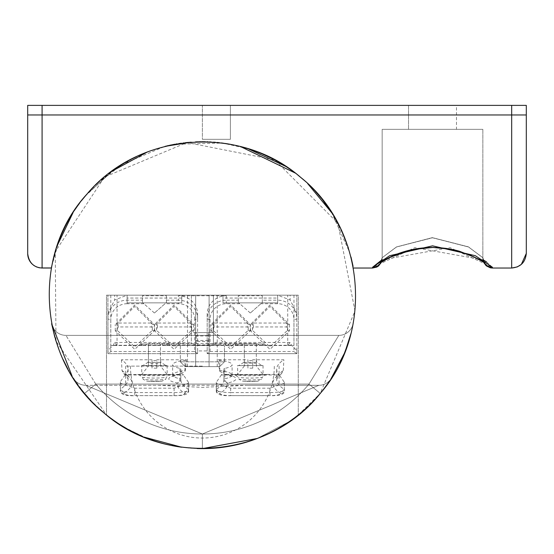 <?xml version="1.0" encoding="UTF-8"?>
<svg xmlns="http://www.w3.org/2000/svg" width="554" height="554" viewBox="0 0 554 554"><rect width="100%" height="100%" fill="white"/><g stroke="black" fill="none" stroke-linecap="round" stroke-linejoin="round"><path stroke-width="0.42" stroke-dasharray="2.77 2.08" d="M483.102 259.819L414.87 247.652L372.579 267.277L389.607 255.733L432.445 245.831L475.387 255.726L492.437 267.25A9.591 9.543 0 0 1 482.846 257.707L482.846 258.448L482.846 257.735L468.539 247.022L432.556 237.777L396.491 247.008L382.163 257.735L396.47 247.022L432.459 237.777L468.525 247.015L482.846 257.735A9.591 9.543 180 0 1 482.846 257.735L482.846 258.448L482.846 257.707L468.497 246.897L432.439 237.631L396.47 246.918L382.163 257.707L382.163 258.448L382.163 257.735A9.591 9.543 180 0 0 382.163 257.735L380.273 263.039L382.724 261.287L395.438 254.861L412.792 249.383L434.378 247.229L450.887 249.113L470.422 255.214L484.75 263.053L482.846 257.7A9.591 9.543 180 0 0 484.244 262.672M381.914 259.819L450.16 247.659L492.437 267.277L486.537 261.91M51.716 266.183L57.498 244.681M57.838 243.732L58.322 242.382M58.399 242.174L58.835 241.004M58.849 240.962L58.987 240.595M60.441 236.932L62.644 231.828M62.831 231.413L68.371 220.471M69.008 219.336L68.578 220.097M69.098 219.176L72.408 213.65M81.881 200.209L72.983 212.743L82.712 199.163M82.885 198.948L85.046 196.324M85.191 196.151L112.524 170.819M113.563 170.078L119.089 166.332M125.273 162.537L126.921 161.595M136.242 156.74L138.659 155.612M139.269 155.335L143.777 153.389M142.683 153.846L145.141 152.835M146.069 152.461L147.322 151.976M147.523 151.9L167.073 145.875M167.841 145.695L170.307 145.148M171.117 144.975L177.702 143.756M177.73 143.749L178.97 143.555M179.69 143.444L183.547 142.918M182.675 143.022L185.133 142.724M185.174 142.724L195.624 141.9M196.538 141.866L198.664 141.803M200.977 141.762L201.871 141.755M204.087 141.762L221.718 142.98L205.43 141.782M222.175 143.036L225.208 143.465M225.707 143.534L228.089 143.922M231.004 144.449L251.253 149.746M251.793 149.926L253.455 150.501M254.016 150.702L257.804 152.115M257.859 152.135L259.868 152.932M260.754 153.292L263.081 154.275M264.029 154.684L266.183 155.646M267.201 156.117L270.068 157.488M271.806 158.361L273.129 159.04M276.245 160.702L277.976 161.671M280.913 163.375L282.208 164.157M283.897 165.196L287.928 167.814M290.587 169.642L292.159 170.764M294.022 172.128L306.535 182.522L295.199 173.007M307.608 183.526L310.399 186.22M310.552 186.373L317.553 193.803M317.906 194.212L321.964 199.052M323.051 200.416L325.343 203.415M328.39 207.639L328.91 208.401M331.493 212.293L349.851 252.818L353.099 266.446M351.014 257.091L348.334 247.867M344.145 236.496L332.061 213.172M294.347 172.37L293.738 171.913M292.879 171.283L292.048 170.68M290.822 169.808L289.95 169.199M288.509 168.208L287.782 167.717M287.498 167.53L286.508 166.872M282.9 164.58L282.346 164.24M276.889 161.062L273.565 159.268M254.307 150.806L253.954 150.681M248.434 148.832L247.915 148.666M247.562 148.555L246.862 148.347M246.177 148.14L244.799 147.738M243.968 147.496L242.354 147.052M239.508 146.311L238.712 146.118M237.16 145.75L236.406 145.577M235.859 145.453L235.111 145.287M232.327 144.705L230.665 144.386M225.166 143.458L223.22 143.174M221.288 142.925L219.55 142.717M216.552 142.413L215.928 142.35M213.664 142.17L211.767 142.039M209.488 141.921L208.048 141.859M206.787 141.817L205.188 141.782M203.256 141.755L201.033 141.762M200.61 141.762L199.038 141.789M198.346 141.81L198 141.817M197.494 141.831L196.802 141.859M196.428 141.872L195.881 141.893M191.178 142.163L190.05 142.253M189.593 142.288L188.575 142.378M182.411 143.064L181.234 143.223M180.466 143.327L177.045 143.86M175.999 144.04L174.898 144.234M147.516 151.9L164.981 146.381L122.94 163.922M122.621 164.116L97.338 183.353M97.13 183.547L86.424 194.717M72.789 213.048L72.214 213.962M68.841 219.633L67.955 221.226M63.987 228.941L63.613 229.723M62.38 232.41L61.882 233.525M60.088 237.791L58.502 241.897M57.997 243.282L57.069 245.934M57 246.142L51.73 266.107M39.659 267.831L42.083 268.032L42.083 114.962L42.083 268.032L51.384 267.963L42.083 267.963A14.383 14.376 -0 0 1 27.7 253.587M42.083 105.378L42.083 114.962L27.7 114.962L27.7 253.649L27.7 105.378L27.7 114.962L27.7 105.378L42.083 105.378L42.083 114.962L42.083 105.378L511.688 105.378L27.7 105.378L526.3 105.378L511.688 105.378L526.3 105.378L526.3 253.42L526.3 105.378L526.3 114.962L511.688 114.962L511.688 268.032L511.688 105.378M456.475 105.378L408.533 105.378L456.475 105.378L408.533 105.378L456.475 105.378L456.475 129.345L408.533 129.345L456.475 129.345L408.533 129.345L456.475 129.345L456.475 105.378M202.383 105.378L230.388 105.378L202.383 105.378L230.388 105.378L202.383 105.378L202.383 139.317L230.388 139.317L202.383 139.317L230.388 139.317L202.383 139.317L202.383 105.378M51.723 266.135L57.014 246.108M73.038 212.653L81.805 200.299M113.868 169.856L86.93 194.129L95.877 184.738M97.546 183.159L112.13 171.11M231.191 144.483L240.609 146.595M295.192 173.007L306.521 182.508L294.977 172.841M312.269 188.104L317.4 193.637M312.234 188.069L322.511 199.738M332.165 213.345L341.645 230.789M351.001 257.049L348.334 247.86L351.007 257.077M341.666 230.824L332.178 213.366M326.749 205.326L324.533 202.342M324.353 202.099L322.906 200.236M322.83 200.139L321.452 198.422M294.049 172.142L292.976 171.352M290.975 169.912L289.853 169.129M286.453 166.837L285.809 166.422M248.137 148.735L222.362 143.064L174.711 144.269M167.183 145.847L147.205 152.018M146.478 152.302L143.998 153.299M139.546 155.21L137.835 155.993M137.6 156.103L134.622 157.53M134.172 157.752L131.637 159.04M130.633 159.566L128.784 160.556M127.614 161.207L125.993 162.121M124.574 162.945L122.884 163.956M122.302 164.309L120.073 165.701M119.242 166.235L117.379 167.453M116.956 167.737L114.325 169.538M84.506 196.975L83.834 197.785M81.777 200.34L72.435 213.609M72.242 213.913L71.84 214.564M71.431 215.229L71.03 215.887M70.704 216.434L69.499 218.477M67.401 222.237L66.923 223.13M65.282 226.295L64.97 226.918M61.459 234.508L60.919 235.769M60.871 235.886L59.195 240.062M59.181 240.09L51.543 267.083M315.191 399.192L320.233 393.444L354.996 311.029L337.898 223.234L274.749 159.891L187.003 142.53L104.484 177.045L55.234 251.71L55.996 341.153L106.5 414.974A153.437 153.437 0 0 0 298.267 414.974L320.233 393.444L330.973 378.894M344.346 353.397L345.564 350.336M350.89 333.75L353.189 323.453L350.89 333.771M349.345 339.29L348.175 343.016M344.332 353.445L343.625 355.128M330.814 379.137L320.26 393.402M320.233 393.444L309.007 384.081L320.233 393.444L317.574 396.546M316.41 397.848L312.006 402.543M307.719 406.754L306.279 408.097M304.873 409.378L301.057 412.688M299.624 413.88L298.523 414.766M297.837 415.313L293.066 418.956M290.296 420.943L289.825 421.269M289.569 421.449L273.503 431.144M272.09 431.871L257.534 438.366M250.283 440.956L247.811 441.746M242.714 443.228L238.878 444.218M230.602 446.005L223.761 447.126M211.178 448.373L202.383 448.622L180.375 447.036M175.313 446.219L171.795 445.541M165.307 444.079L162.557 443.366M157.038 441.767L152.108 440.153M143.936 437.058L123.5 426.795M123.002 426.497L120.183 424.752M118.688 423.782L117.663 423.111M114.443 420.922L111.603 418.886M108.916 416.871L107.594 415.839M105.232 413.949L101.223 410.556M99.401 408.935L95.51 405.279M93.924 403.721L82.068 390.411M81.396 389.552L73.647 378.673M73.8 378.901L82.234 390.618M82.788 391.311L94.187 403.984M94.831 404.614L97.061 406.768M100.89 410.258L103.002 412.086M103.827 412.785L104.955 413.72M106.977 415.355L108.653 416.663M109.893 417.612L110.897 418.367M113.833 420.493L114.221 420.77M118.424 423.616L119.505 424.316M126.88 428.761L147.911 438.63M153.929 440.769L156.553 441.621M162.093 443.242L166.041 444.26M172.01 445.589L177.668 446.621M181.56 447.203A153.437 153.437 0 0 0 197.868 448.56A153.437 153.437 0 0 1 181.56 447.203L202.383 448.622L211.323 448.366M218.865 447.736L223.394 447.182M239.91 443.962L242.597 443.262M246.198 442.237L250.914 440.749M256.696 438.692L273.191 431.31M274.666 430.527L290.158 421.033M291.079 420.389L292.602 419.295M293.904 418.339L296.092 416.677M299.922 413.63L302.879 411.137M304.811 409.427L305.877 408.464M306.729 407.682L307.699 406.768M312.193 402.356L314.305 400.147M83.82 392.585L72.159 376.332M54.818 337.227L55.421 339.283M59.403 350.848L62.907 359.131M67.789 368.86L73.287 378.112M74.208 379.532L81.182 389.275M353.397 268.032L372.579 268.032L372.579 267.25A9.591 9.543 180 0 0 382.163 257.707A9.591 9.543 0 0 1 381.955 259.701M483.081 259.715L482.853 257.652L468.317 246.8L432.321 237.631L396.408 246.952L382.163 257.707L382.163 129.345L482.846 129.345L382.163 129.345L482.846 129.345L382.163 129.345L382.163 257.735A9.591 9.543 180 0 1 372.579 267.277A9.591 9.543 0 0 0 382.163 257.735L380.224 263.136L381.381 262.243L382.163 258.448L381.415 262.167M492.437 267.25L492.437 267.277A9.591 9.543 180 0 1 482.846 257.748A9.591 9.543 0 0 0 482.846 257.818L484.778 263.122L482.846 257.748L482.846 129.345L482.846 257.735M408.533 105.378L408.533 129.345L408.533 105.378M526.3 253.42L526.3 114.962L511.688 114.962L511.688 268.032L492.437 268.032L492.437 267.277A9.591 9.543 0 0 1 482.846 257.818M380.792 262.631A9.591 9.543 0 0 0 381.838 260.172L381.935 259.715M110.8 295.192L110.8 345.523L293.966 345.523L293.966 295.192L298.267 295.192L298.267 414.974L298.267 295.192L106.5 295.192L106.5 414.974L106.5 295.192L117.046 295.192L107.933 295.192L114.65 295.192L114.65 299.956L127.115 295.192L277.651 295.192L222.999 295.192L222.999 302.851L277.651 302.851L277.651 295.192L277.651 300.185A19.175 18.511 180 0 1 296.826 318.702L296.826 353.674L296.826 350.53L291.543 345.274L290.095 342.462L287.803 345.523L116.963 345.523L114.664 342.462L113.224 345.274L107.933 350.53L107.933 295.192L107.933 313.239L114.65 299.956M318.875 385.3A14.612 14.612 0 0 0 331.14 378.638A14.612 14.612 0 0 1 318.875 385.3L202.383 434.011L318.875 385.3L246.551 385.3L318.875 385.3M85.884 385.3A14.612 14.612 0 0 1 73.627 378.638A14.612 14.612 0 0 0 85.884 385.3L202.383 434.011L85.884 385.3L246.551 385.3L202.383 387.357L158.209 385.3L85.884 385.3A14.612 14.612 0 0 1 73.627 378.638M95.759 384.081L84.533 393.444L95.759 384.081L65.94 335.378L95.759 384.081A138.819 138.819 0 0 0 309.007 384.081L338.826 335.378L309.007 384.081A138.819 138.819 0 0 1 95.759 384.081L309.007 384.081L95.759 384.081M314.153 400.307L307.401 407.051L314.153 400.307M304.395 409.801L299.991 413.575L304.395 409.801M299.319 414.122L294.098 418.194L299.319 414.122M289.694 421.359L257.333 438.449L289.694 421.359M197.086 448.532L181.594 447.21L197.086 448.532M144.005 437.085L127.635 429.184L144.005 437.085M118.888 423.921L116.368 422.245L118.888 423.921M110.004 417.695L104.567 413.402L110.004 417.695M97.442 407.128L88.335 397.834L97.442 407.128M84.935 393.922L84.533 393.444A153.437 153.437 0 0 0 96.576 406.304A153.437 153.437 0 0 1 84.533 393.444L84.935 393.922M51.57 323.453A14.612 14.612 0 0 0 65.94 335.378A14.612 14.612 0 0 1 51.57 323.453A14.612 14.612 0 0 0 65.94 335.378L338.826 335.378A14.612 14.612 0 0 0 353.189 323.453A14.612 14.612 0 0 1 338.826 335.378A14.612 14.612 0 0 0 353.189 323.453M127.676 429.211A153.437 153.437 0 0 0 143.874 437.03A153.437 153.437 0 0 1 127.676 429.211M157.08 345.523L151.803 345.523M252.963 345.523L247.686 345.523M252.721 368.161L247.929 368.161L247.929 360.072A2.396 0.45 180 0 0 250.325 360.522A2.396 0.45 180 0 0 252.721 360.072L252.721 368.161L252.721 359.775L283.877 359.775A179.787 33.801 180 0 0 276.695 369.234A179.787 33.801 180 0 0 279.334 375.003L221.316 375.003A179.787 33.801 180 0 0 223.954 369.234A179.787 33.801 180 0 0 223.948 368.86A3.836 0.72 180 0 0 223.948 368.86L223.948 379.22A3.836 0.72 180 0 0 223.948 379.22A179.787 33.801 0 0 1 223.954 379.594A179.787 33.801 0 0 1 216.289 389.365L216.289 382.315L216.289 383.243L230.672 388.181L269.978 388.181L284.361 383.243L284.361 382.315L279.334 375.003M219.495 370.515A3.836 0.72 180 0 0 219.793 370.557A29.722 5.588 0 0 1 232.105 375.093A29.722 5.588 0 0 1 224.876 378.742A3.836 2.853 77.7 0 0 227.784 382.98A33.559 6.309 180 0 0 226.247 374.421L224.82 374.289L219.848 371.374A2.597 2.597 0 0 1 219.495 370.515L218.297 359.775L247.929 359.775L247.929 368.161M226.247 374.421L234.557 374.518L238.497 377.35L239.03 379.303A20.373 3.83 180 0 0 261.62 379.303L262.153 377.35A20.373 3.83 0 0 1 238.497 377.35M243.954 381.256L256.696 381.256A18.455 3.469 0 0 1 243.954 381.256L242.881 381.214L239.03 379.303M256.696 381.256L257.769 381.214L261.62 379.303M233.49 374.421A23.254 4.37 180 0 0 267.16 374.421L266.093 374.518L262.153 377.35M267.16 374.421L279.126 374.421A183.616 34.521 180 0 0 280.532 393.236L284.361 389.365A179.787 33.801 0 0 1 276.695 379.594A179.787 33.801 0 0 1 283.302 370.515L281.501 373.673L279.126 374.421M283.302 370.515L283.877 359.775M156.837 368.161L152.045 368.161L152.045 360.072A2.396 0.45 180 0 0 154.441 360.522A2.396 0.45 180 0 0 156.837 360.072L156.837 368.161L156.837 359.775L186.463 359.775L185.271 370.515A2.597 2.597 0 0 1 184.918 371.374L179.939 374.289L178.52 374.421A33.559 6.309 180 0 0 176.982 382.98A3.836 2.853 -77.7 0 0 179.884 378.742A29.722 5.588 0 0 1 172.661 375.093A29.722 5.588 0 0 1 184.974 370.557A3.836 2.209 -97.7 0 1 184.918 371.374M185.271 370.515A3.836 0.72 180 0 1 184.974 370.557L184.974 360.197A29.722 5.588 180 0 0 172.661 364.733A29.722 5.588 180 0 0 179.884 368.382A3.836 0.72 180 0 1 180.819 368.853L180.819 379.213A3.836 3.767 -176.6 0 1 176.982 382.98A183.616 34.521 180 0 0 184.641 393.236L184.641 393.638A10.547 1.981 0 0 1 174.095 395.618L134.781 395.618A10.547 1.981 0 0 1 124.235 393.638L124.235 392.876L120.398 389.005L120.398 381.658L120.398 383.243L134.781 388.181L174.095 388.181L188.478 383.243L188.478 382.315L188.478 389.365A179.787 33.801 0 0 1 180.812 379.594A179.787 33.801 0 0 1 180.819 379.22A3.836 0.72 180 0 0 180.819 379.213L180.819 368.86A3.836 0.72 180 0 0 180.819 368.853A179.787 33.801 180 0 0 180.812 369.234A179.787 33.801 180 0 0 183.443 375.003L125.093 375.003A179.787 33.801 180 0 0 128.071 368.874A179.787 33.801 180 0 0 121.437 359.775L152.045 359.775L152.045 368.161M121.437 359.775L121.984 370.515L123.708 373.625L126.146 374.421L138.673 374.518L142.613 377.35L143.14 379.303A20.373 3.83 180 0 0 165.736 379.303L166.269 377.35A20.373 3.83 0 0 1 142.613 377.35M148.07 381.256L160.812 381.256A18.455 3.469 0 0 1 148.07 381.256L146.997 381.214L143.14 379.303M160.812 381.256L161.886 381.214L165.736 379.303M137.607 374.421A23.254 4.37 180 0 0 171.276 374.421L170.21 374.518L166.269 377.35M171.276 374.421L178.52 374.421M382.163 257.707L382.163 129.345L382.163 257.735L380.224 263.129L381.381 262.243M107.933 313.239L107.933 318.702A19.175 18.511 180 0 1 127.115 300.185L127.115 295.192L181.767 295.192L181.767 302.851L127.115 302.851L127.115 295.192L127.115 302.851L181.767 302.851L181.767 295.192L114.65 295.192M296.826 350.53L296.826 295.192L296.826 313.239L290.116 299.956L290.116 295.192L296.826 295.192L287.72 295.192L293.966 295.192M290.116 295.192L277.651 295.192L290.116 299.956M65.94 335.378L338.826 335.378M110.8 345.523L116.963 345.523M141.256 345.523L145.328 345.523L141.256 345.523L142.613 344.034L146.824 344.034L142.51 344.034L141.014 345.523L141.014 344.034L148.444 344.034L148.444 343.535L191.359 343.535L191.359 342.462L191.359 344.304L196.151 344.92L208.616 344.92L208.616 332.58L196.151 332.58L196.151 344.92M167.627 345.523L163.548 345.523L167.862 345.523L166.269 344.034L167.862 344.034L167.862 345.523L166.373 344.034L167.862 345.523M237.14 345.523L241.219 345.523L237.14 345.523L238.497 344.034L242.707 344.034L238.393 344.034L236.904 345.523L236.904 344.034L238.497 344.034M263.51 345.523L259.431 345.523L263.746 345.523L262.153 344.034L263.746 344.034L263.746 345.523L262.257 344.034L263.746 345.523M287.803 345.523L293.966 345.523M224.439 345.523L180.327 345.523L224.439 345.523L224.439 361.824L180.327 361.824L224.439 361.824L224.439 345.523M224.876 368.382A3.836 0.72 180 0 0 223.948 368.853L223.948 379.213A3.836 3.836 0 0 0 223.954 379.442A3.836 3.767 176.6 0 1 223.948 379.22A3.836 0.72 180 0 1 224.876 378.742L224.876 368.382A29.722 5.588 180 0 0 232.105 364.733A29.722 5.588 180 0 0 219.793 360.197L219.793 370.557A3.836 2.209 97.7 0 0 219.848 371.374M218.297 359.775A3.836 0.72 180 0 0 219.793 360.197M284.361 382.315L284.361 389.871A3.836 3.767 180 0 1 280.532 393.638A10.547 1.981 0 0 1 269.978 395.618L230.672 395.618A10.547 1.981 0 0 1 220.118 393.638L220.118 393.236A183.616 34.521 180 0 0 227.784 382.98A3.836 3.767 176.6 0 1 223.954 379.442L223.954 369.234M184.974 360.197A3.836 0.72 180 0 0 186.463 359.775M125.093 375.003L120.398 381.658M262.312 295.76L262.312 302.47L250.325 313.017L262.312 302.47L262.312 295.76L238.338 295.76L238.338 302.47L238.338 295.76M107.933 350.53L107.933 353.674L197.591 353.674L108.037 353.674L110.814 351.548L194.71 351.548L194.71 319.45A2.874 0.748 180 0 0 197.591 318.702L197.591 353.674L197.591 350.931L207.175 350.931L207.175 353.674L207.175 314.277A19.175 18.511 0 0 1 226.351 295.76L178.409 295.76L178.409 300.185A19.175 18.511 180 0 1 197.591 318.702L197.591 314.277A19.175 18.511 0 0 0 178.409 295.76M166.429 295.76L166.429 302.47L154.441 313.017L166.429 302.47L166.429 295.76L142.454 295.76L142.454 302.47L142.454 295.76M108.037 353.674L107.933 318.702A2.874 0.748 180 0 0 110.814 319.45L110.814 351.548M296.826 313.239L296.826 318.702A2.874 0.748 180 0 1 293.952 319.45A16.301 15.734 0 0 0 277.651 303.717L277.651 300.185L262.312 300.185M202.383 366.125L125.675 366.125L202.383 366.125M114.664 342.462L191.359 342.462M141.014 344.034L142.613 344.034M141.014 345.523L142.51 344.034L166.269 344.034M167.862 344.034L191.359 344.034L160.431 344.034L160.431 365.979L160.431 359.913L160.916 362.309L166.075 365.64L167.142 365.55L167.142 374.539L160.431 365.979M208.616 332.58L213.408 332.58L209.093 332.58L209.093 295.192L209.093 341.493L195.673 341.493L195.673 295.192L195.673 345.523L195.673 295.192L187.522 295.192L209.093 295.192L209.093 335.987L195.673 335.987L195.673 295.192L191.359 295.192L191.359 332.58L209.093 332.58L209.093 345.523L209.093 295.192L209.093 366.616L195.673 366.616L209.093 366.616L209.093 295.192L217.244 295.192L209.093 295.192L213.408 295.192L213.408 343.542L213.408 342.462L213.408 343.542L191.359 343.542L191.359 295.192L213.408 295.192L213.408 344.304L208.616 344.92M213.408 344.304L236.904 344.034M236.904 345.523L238.393 344.034L262.153 344.034M256.315 359.913L256.8 362.309L261.959 365.64L263.032 365.55L263.032 374.539L256.315 365.979L256.315 344.034L263.746 344.034M256.315 343.535L213.408 343.535L213.408 344.034L256.315 344.034L256.315 343.535L256.315 365.979M290.095 342.462L213.408 342.462M180.327 345.523L180.327 361.824L180.327 345.523M291.543 345.274L113.224 345.274M296.729 353.674L207.175 353.674L296.729 353.674L293.952 351.548L293.952 319.45M221.316 375.003L216.289 382.315M244.335 365.979L237.618 374.539L237.618 365.55L238.691 365.64L243.85 362.309L244.335 359.913L244.335 365.979L244.335 344.034L244.335 359.913M216.289 383.243L216.289 389.871A14.383 2.708 180 0 0 230.672 392.578L230.672 395.688C220.437 396.062 215.644 394.123 216.289 389.871L216.289 389.365L220.118 393.236M284.361 383.243L284.361 389.871C285.663 393.894 280.864 395.833 269.978 395.688L269.978 395.618M180.812 369.234L180.812 379.442A3.836 3.836 0 0 0 180.819 379.213A3.836 0.72 180 0 0 179.884 378.742L179.884 368.382M188.478 382.315L183.443 375.003M141.734 365.55L142.8 365.64L147.966 362.309L148.444 359.913L148.444 365.979L141.734 374.539L141.734 365.55L167.142 365.55M148.444 365.979L148.444 363.237L160.431 363.237M121.984 370.515A179.787 33.801 0 0 1 128.071 379.234A179.787 33.801 0 0 1 120.398 389.005L120.398 383.243M188.478 383.243L188.478 389.871L188.478 389.365L184.641 393.236M250.325 313.017L238.338 302.47L250.325 313.017M207.175 314.277L207.175 350.931M197.591 350.931L197.591 314.277M154.441 313.017L142.454 302.47L154.441 313.017M196.151 332.58L191.359 332.58L191.359 344.304M148.444 343.535L148.444 363.237M160.431 359.913L160.431 344.034L148.444 344.034L148.444 359.913M219.64 366.616L185.126 366.616L180.327 361.824L185.126 366.616L219.64 366.616L224.439 361.824L219.64 366.616M250.207 324.519L250.166 330.814L230.672 349.325L211.171 330.814L213.089 330.302L230.672 346.942L248.247 330.302L248.296 324.028L230.672 306.417L213.048 324.028L211.129 324.519L230.672 304.998L250.207 324.519L248.296 324.028L247.285 323.037L214.052 323.037L214.052 326.95L247.285 326.95L247.285 323.037M289.52 324.519L289.479 330.814L269.978 349.325L250.484 330.814L252.402 330.302L269.978 346.942L287.561 330.302L287.602 324.028L269.978 306.417L252.354 324.028L250.443 324.519L269.978 304.998L289.52 324.519L287.602 324.028L286.598 323.037L253.365 323.037L253.365 326.95L286.598 326.95L286.598 323.037M154.324 324.519L154.282 330.814L134.781 349.325L115.287 330.814L117.206 330.302L134.781 346.942L152.364 330.302L152.405 324.028L134.781 306.417L117.157 324.028L115.246 324.519L134.781 304.998L154.324 324.519L152.405 324.028L151.401 323.037L118.168 323.037L118.168 326.95L151.401 326.95L151.401 323.037M193.637 324.519L193.595 330.814L174.095 349.325L154.601 330.814L156.519 330.302L174.095 346.942L191.677 330.302L191.719 324.028L174.095 306.417L156.47 324.028L154.552 324.519L174.095 304.998L193.637 324.519L191.719 324.028L190.714 323.037L157.481 323.037L157.481 326.95L190.714 326.95L190.714 323.037M194.71 351.548L197.487 353.674M239.75 303.717L226.351 303.717A16.301 15.734 0 0 0 210.056 319.45L210.056 351.548L207.279 353.674M195.673 366.616L187.522 366.616L195.673 366.616L195.673 345.523L209.093 345.523L195.673 345.523L195.673 366.616L195.673 295.192L195.673 366.616M209.093 341.493L209.093 335.987M195.673 335.987L195.673 341.493M214.052 323.037L213.048 324.028L213.089 330.302L214.052 326.95M250.166 330.814L248.247 330.302L247.285 326.95M289.479 330.814L287.561 330.302L286.598 326.95M253.365 323.037L252.354 324.028L252.402 330.302L253.365 326.95M118.168 323.037L117.157 324.028L117.206 330.302L118.168 326.95M154.282 330.814L152.364 330.302L151.401 326.95M157.481 323.037L156.47 324.028L156.519 330.302L157.481 326.95M193.595 330.814L191.677 330.302L190.714 326.95M209.093 366.616L209.093 345.523L209.093 366.616M195.673 340.488L209.093 340.488M277.651 298.059L277.651 302.851L222.999 302.851L222.999 295.192L277.651 295.192L277.651 298.059L222.999 298.059M42.083 267.963L42.083 114.962L526.3 114.962M202.383 434.011L202.383 448.622L202.383 434.011M263.032 374.539L237.618 374.539M237.618 365.55L263.032 365.55M280.532 393.236L280.532 393.638M167.142 374.539L141.734 374.539M124.235 392.876A183.616 34.521 180 0 0 126.146 374.421M226.351 295.76L226.351 300.185L238.338 300.185M166.429 300.185L178.409 300.185L178.409 303.717L165.016 303.717M143.867 303.717L127.115 303.717L127.115 300.185L142.454 300.185M244.335 363.237L256.315 363.237M243.85 362.309L256.8 362.309M216.289 389.871A3.836 3.767 -0 0 0 220.118 393.638M230.672 388.181L230.672 392.578L269.978 392.578L269.978 395.688L230.672 395.618M269.978 388.181L269.978 392.578A14.383 2.708 180 0 0 284.361 389.871M147.966 362.309L160.916 362.309M120.398 389.871A14.383 2.708 180 0 0 134.781 392.578L134.781 395.688C124.553 396.062 119.761 394.123 120.398 389.871A3.836 3.767 0 0 0 124.235 393.638M134.781 388.181L134.781 392.578L174.095 392.578L174.095 395.688L134.781 395.618M174.095 388.181L174.095 392.578A14.383 2.708 180 0 0 188.478 389.871C189.773 393.894 184.981 395.833 174.095 395.688L174.095 395.618M188.478 389.871A3.836 3.767 180 0 1 184.641 393.638M277.651 303.717L260.899 303.717M210.056 319.45A2.874 0.748 180 0 1 207.175 318.702A19.175 18.511 180 0 1 226.351 300.185L226.351 303.717M210.056 351.548L293.952 351.548M211.171 330.814L211.129 324.519M250.484 330.814L250.443 324.519M194.71 319.45A16.301 15.734 0 0 0 178.409 303.717M127.115 303.717A16.301 15.734 0 0 0 110.814 319.45M115.287 330.814L115.246 324.519M154.601 330.814L154.552 324.519M42.083 114.962L27.7 114.962L42.083 114.962M181.767 298.059L127.115 298.059M230.388 105.378L230.388 139.317L230.388 105.378M384.995 259.992L391.83 256.53M400.729 252.949L412.737 249.535M433.706 247.368L445.139 248.254M459.003 251.253L473.372 256.613M480.491 260.269L484.785 263.129L483.628 262.243L482.846 258.448L483.628 262.243M483.621 262.236L482.098 261.232M287.72 345.523L287.72 295.192M117.046 345.523L117.046 295.192M224.82 374.289L232.666 376.651L232.105 375.093L232.105 364.733M234.557 374.518L266.093 374.518M257.769 381.214L242.881 381.214M281.501 373.673L277.776 377.011L276.695 379.594L276.695 369.234M123.708 373.625L127.005 376.665L128.071 379.234L128.071 368.874M138.673 374.518L170.21 374.518M161.886 381.214L146.997 381.214M179.939 374.289L172.1 376.651L172.661 375.093L172.661 364.733M125.675 366.125L125.675 385.3M279.091 366.125L279.091 385.3M145.328 345.523L146.824 344.034M163.548 345.523L162.059 344.034M241.219 345.523L242.707 344.034M259.431 345.523L257.942 344.034M261.959 365.64L238.691 365.64M166.075 365.64L142.8 365.64M130.467 366.125A71.916 71.916 0 0 0 202.383 438.041A71.916 71.916 0 0 0 274.299 366.125M217.244 366.616L217.244 295.192M187.522 366.616L187.522 295.192M38.648 267.617L37.146 267.16M35.948 266.661L34.556 265.906M33.517 265.207L32.312 264.203M31.225 263.081L30.428 262.077M29.687 260.941L29.009 259.639M28.462 258.268L28.074 256.904M27.845 255.685L27.735 254.681"/><path stroke-width="0.83" d="M486.537 261.91L483.102 259.819M27.735 254.681L27.7 253.649C28.898 262.665 33.697 267.457 42.083 268.032L51.37 268.032L51.439 267.644M51.487 267.374L51.654 266.516M57.498 244.681L57.838 243.732M58.987 240.595L60.441 236.932M62.644 231.828L62.831 231.413M68.371 220.471L68.931 219.474M72.408 213.65L72.789 213.048M112.524 170.819L113.508 170.113M119.089 166.332L125.273 162.537M126.921 161.595L131.146 159.296M131.173 159.282L136.242 156.74M138.659 155.612L139.269 155.335M139.864 155.072L142.683 153.846M145.141 152.835L146.069 152.461M167.073 145.875L167.841 145.695M170.307 145.148L171.117 144.975M178.97 143.555L179.69 143.444M183.547 142.918L184.039 142.856M195.624 141.9L196.538 141.866M199.218 141.789L200.756 141.762M201.871 141.755L204.087 141.762M231.191 144.483L222.175 143.036M225.208 143.465L225.707 143.534M228.089 143.922L231.004 144.449M251.253 149.746L251.793 149.926M253.455 150.501L254.016 150.702M259.868 152.932L260.754 153.292M263.081 154.275L264.029 154.684M266.183 155.646L267.201 156.117M270.068 157.488L271.806 158.361M273.129 159.04L276.245 160.702M277.976 161.671L280.913 163.375M282.208 164.157L283.897 165.196M287.782 167.717L290.587 169.642M292.159 170.764L294.022 172.128M332.061 213.172L307.608 183.526M317.553 193.803L317.906 194.212M321.964 199.052L323.051 200.416M325.343 203.415L328.39 207.639M328.91 208.401L331.493 212.293M351.007 257.077L353.099 266.439L351.014 257.091M348.334 247.867L344.145 236.496M295.199 173.007L294.347 172.37M293.738 171.913L293.246 171.553M292.048 170.68L291.57 170.341M291.335 170.168L290.822 169.808M289.95 169.199L288.509 168.208M287.727 167.682L286.453 166.837M286.508 166.872L282.9 164.58M282.346 164.24L281.21 163.555M280.92 163.382L276.889 161.062M273.565 159.268L261.772 153.714M261.46 153.583L254.307 150.806M253.954 150.681L248.434 148.832M246.862 148.347L246.177 148.14M242.354 147.052L239.508 146.311M238.712 146.118L237.16 145.75M236.406 145.577L235.859 145.453M235.111 145.287L232.687 144.774M230.665 144.386L230.125 144.282M229.917 144.248L228.165 143.936M227.985 143.908L226.517 143.666M226.177 143.611L225.166 143.458M223.22 143.174L222.258 143.05M222.05 143.022L221.288 142.925M219.349 142.697L217.618 142.51M217.583 142.51L217.106 142.461M215.416 142.309L215.035 142.274M214.717 142.253L213.664 142.17M211.192 142.011L209.488 141.921M208.048 141.859L207.321 141.831M207.314 141.831L206.787 141.817M205.188 141.782L204.454 141.769M204.44 141.769L203.623 141.762M203.609 141.762L203.256 141.755M198 141.817L197.494 141.831M196.802 141.859L196.428 141.872M174.898 144.234L164.988 146.381L191.178 142.163M190.05 142.253L189.593 142.288M188.575 142.378L185.313 142.71M181.234 143.223L180.466 143.327M177.045 143.86L175.999 144.04M86.424 194.717L82.407 199.544M72.214 213.962L69.208 218.989M67.955 221.226L65.732 225.409M65.691 225.492L63.987 228.941M63.613 229.723L62.38 232.41M61.882 233.525L60.088 237.791M58.502 241.897L58.253 242.569M58.239 242.604L57.997 243.282M51.73 266.107L51.494 267.353M353.397 268.032L372.579 268.032L372.579 267.25L389.621 255.726L432.563 245.831L475.408 255.733L492.437 267.25L492.437 268.032L511.688 268.032L511.688 114.962L42.083 114.962L42.083 267.963L51.384 267.963L51.723 266.135M57.014 246.108L73.038 212.653M81.805 200.299L84.506 196.975M95.877 184.738L97.546 183.159M112.13 171.11L147.516 151.9M195.659 141.9L205.43 141.782M240.609 146.595L295.192 173.007M317.4 193.637L321.452 198.422M322.511 199.738L332.165 213.345M341.645 230.789L348.334 247.86L341.666 230.824M353.099 266.446L351.001 257.049M332.178 213.366L326.749 205.326M294.977 172.841L294.049 172.142M292.976 171.352L290.975 169.912M289.853 169.129L287.928 167.814M285.809 166.422L248.137 148.735M174.711 144.269L167.183 145.847M147.205 152.018L146.478 152.302M134.622 157.53L134.172 157.752M131.637 159.04L130.633 159.566M128.784 160.556L128.293 160.826M127.967 161.006L127.614 161.207M125.993 162.121L125.356 162.488M125.308 162.516L124.574 162.945M122.884 163.956L122.302 164.309M120.073 165.701L119.242 166.235M117.379 167.453L116.956 167.737M114.221 169.614L113.868 169.856M83.834 197.785L81.777 200.34M71.785 214.654L71.431 215.229M71.03 215.887L70.704 216.434M69.499 218.477L69.208 218.982M68.578 220.097L67.401 222.237M66.923 223.13L65.282 226.295M64.97 226.918L61.459 234.508M51.543 267.083L51.474 267.457M380.792 262.631A9.591 9.543 0 0 1 372.579 267.25L381.914 259.819M526.3 253.42L521.349 264.383L517.277 266.924L511.688 268.032C520.566 267.166 525.434 262.298 526.3 253.42L526.3 105.378L27.7 105.378L27.7 253.587L27.7 114.962L42.083 114.962L42.083 105.378M320.233 393.444A153.437 153.437 0 0 1 197.868 448.56A153.437 153.437 0 0 0 320.233 393.444C374.365 331.811 364.961 228.2 300.614 177.322C239.944 124.151 138.493 132.143 86.902 194.163C30.622 255.159 38.579 360.543 103.369 412.405C164.898 467.181 269.147 458.068 320.233 393.444L314.153 400.307L320.26 393.402M330.973 378.894L344.346 353.397M345.564 350.336L350.89 333.75M350.89 333.771L349.345 339.29M348.175 343.016L344.332 353.445M343.625 355.128L330.814 379.137M317.574 396.546L316.41 397.848M312.006 402.543L307.719 406.754M306.279 408.097L304.873 409.378M301.057 412.688L299.624 413.88M298.523 414.766L297.837 415.313M293.066 418.956L290.296 420.943M273.503 431.144L272.09 431.871M257.534 438.366L250.283 440.956M247.811 441.746L242.714 443.228M238.878 444.218L230.602 446.005M223.761 447.126L211.178 448.373M180.375 447.036L175.313 446.219M171.795 445.541L165.307 444.079M162.557 443.366L157.038 441.767M152.108 440.153L143.936 437.058M126.88 428.761L123.002 426.497M120.183 424.752L118.688 423.782M117.663 423.111L114.443 420.922M111.603 418.886L108.916 416.871M107.594 415.839L105.232 413.949M101.223 410.556L99.401 408.935M95.51 405.279L93.924 403.721M82.068 390.411L81.396 389.552M82.234 390.618L82.788 391.311M94.187 403.984L94.831 404.614M97.061 406.768L100.89 410.258M103.002 412.086L103.827 412.785M104.955 413.72L106.977 415.355M108.653 416.663L109.893 417.612M110.897 418.367L113.833 420.493M114.221 420.77L118.424 423.616M119.505 424.316L123.5 426.795M147.911 438.63L153.929 440.769M156.553 441.621L162.093 443.242M166.041 444.26L172.01 445.589M177.668 446.621L181.573 447.21A153.437 153.437 0 0 1 143.874 437.03A153.437 153.437 0 0 0 181.56 447.203M211.323 448.366L218.865 447.736M223.394 447.182L239.91 443.962M242.597 443.262L246.198 442.237M250.914 440.749L256.696 438.692M273.191 431.31L274.666 430.527M290.158 421.033L291.079 420.389M292.602 419.295L293.904 418.339M296.092 416.677L299.922 413.63M302.879 411.137L304.811 409.427M305.877 408.464L306.729 407.682M307.699 406.768L312.193 402.356M314.305 400.147L315.191 399.192M72.159 376.332L51.626 323.737M51.667 323.952L54.818 337.227M55.421 339.283L59.403 350.848M62.907 359.131L67.789 368.86M73.287 378.112L74.208 379.532M81.182 389.275L83.82 392.585M381.838 260.172A9.591 9.543 0 0 0 381.955 259.701M492.437 267.25A9.591 9.543 180 0 1 484.244 262.672M307.401 407.051L304.395 409.801L307.401 407.051M299.991 413.575L299.319 414.122L299.991 413.575M294.098 418.194L289.694 421.359L294.098 418.194M257.333 438.449L202.383 448.622L197.086 448.532L202.383 448.622L257.333 438.449M181.594 447.21L144.005 437.085L181.594 447.21M127.635 429.184L118.888 423.921L127.635 429.184M116.368 422.245L110.004 417.695L116.368 422.245M104.567 413.402L97.442 407.128L104.567 413.402M88.335 397.834L84.935 393.922L88.335 397.834M96.576 406.304A153.437 153.437 0 0 0 127.676 429.211A153.437 153.437 0 0 1 96.576 406.304M511.688 105.378L511.688 114.962L526.3 114.962M42.083 267.963A14.383 14.376 180 0 1 27.7 253.587M381.415 262.167L378.514 265.975L376.796 267.056L372.579 268.032L376.796 267.056L378.631 265.878L381.381 262.243L384.995 259.992M391.83 256.53L400.729 252.949M412.737 249.535L433.706 247.368M445.139 248.254L459.003 251.253M473.372 256.613L480.491 260.269M483.628 262.243L485.927 265.484L490.712 267.88L492.437 268.032L490.269 267.783L486.495 265.975L483.621 262.236M482.098 261.232L470.755 255.456L451.316 249.328L432.141 247.361L413.997 249.272L391.041 256.897L381.381 262.243M381.935 259.715L380.21 263.115C379.317 263.012 412.979 238.386 459.308 251.191C477.132 258.095 485.643 262.077 484.847 263.122L483.081 259.715M39.659 267.831L38.648 267.617M37.146 267.16L35.948 266.661M34.556 265.906L33.517 265.207M32.312 264.203L31.225 263.081M30.428 262.077L29.687 260.941M29.009 259.639L28.462 258.268M28.074 256.904L27.845 255.685"/></g></svg>
